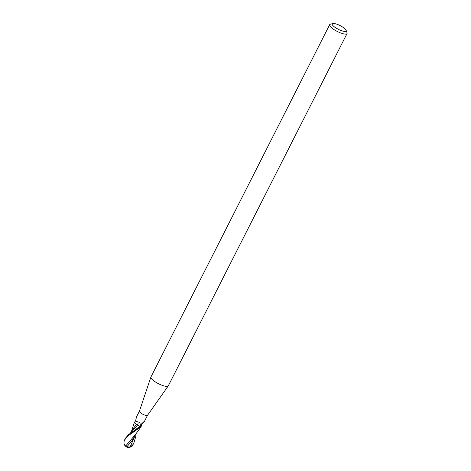 <?xml version="1.0" encoding="UTF-8"?>
<svg xmlns="http://www.w3.org/2000/svg" width="471" height="471" viewBox="0 0 471 471"><rect width="100%" height="100%" fill="white"/><g stroke="black" fill="none" stroke-linecap="round" stroke-linejoin="round"><path stroke-width="0.71" d="M346.144 30.338L347.033 32.74A9.75 2.573 -153.1 0 1 347.045 33.535L168.318 385.82A9.75 2.573 -153.1 0 1 168.271 385.902A9.75 2.573 -153.1 0 1 161.512 385.078A9.75 2.573 -153.1 0 1 152.41 379.691A9.75 2.573 -153.1 0 1 150.891 377.088A9.75 2.573 -153.1 0 1 150.932 376.994L329.653 24.71A9.75 2.573 -153.1 0 1 330.306 24.251L332.767 23.55A7.801 2.061 -153.1 0 1 338.519 24.851A7.801 2.061 -153.1 0 1 344.972 28.819A7.801 2.061 -153.1 0 1 346.144 30.338A7.801 2.061 -153.1 0 1 341.769 30.768A7.801 2.061 -153.1 0 1 333.427 26.07A7.801 2.061 -153.1 0 1 332.767 23.55M147.535 415.292A4.551 1.201 -153.1 0 1 147.511 415.334A4.551 1.201 -153.1 0 1 144.361 414.951A4.551 1.201 -153.1 0 1 140.111 412.437A4.551 1.201 -153.1 0 1 139.404 411.218A4.551 1.201 -153.1 0 1 139.422 411.177M347.045 33.535A9.75 2.573 -153.1 0 1 340.403 32.858A9.75 2.573 -153.1 0 1 331.137 27.406A9.75 2.573 -153.1 0 1 329.653 24.71M136.402 417.171L135.642 420.815L137.868 422.04C139.422 421.816 140.205 422.793 140.205 424.966L139.916 426.543L139.675 426.296A2.096 0.553 26.9 0 0 138.127 425.284A2.096 0.553 -153.1 0 0 137.503 425.019A4.18 1.101 -153.1 0 1 136.708 424.571A4.18 1.101 -153.1 0 1 135.159 423.447L134.394 422.252L136.378 424.383L134.388 422.257L134.724 421.987A4.84 1.278 -153.1 0 1 134.788 421.998A4.875 1.283 -153.1 0 0 134.765 421.981L134.724 421.987A4.84 1.278 -153.1 0 1 134.788 421.998M144.02 421.569A5.034 4.533 -76.6 0 1 144.391 421.457L143.408 422.846C142.165 423.164 141.418 424.359 141.165 426.432A4.18 1.101 -153.1 0 1 140.988 426.732L140.682 426.078A5.034 4.533 -76.6 0 1 141.029 424.583M144.055 421.533L141.483 423.965L140.682 426.078L140.646 425.525M140.988 426.732A4.551 1.201 -153.1 0 1 139.999 426.561A4.551 1.201 -153.1 0 1 139.916 426.543M139.746 426.314L140.258 426.808M124.12 441.133A4.221 2.119 67.6 0 1 124.309 440.285L127.929 435.922L140.882 426.85A4.84 1.278 -153.1 0 1 140.14 426.702A4.84 1.278 -153.1 0 0 140.882 426.85L141.165 426.249M137.503 425.019A5.305 3.839 169.1 0 0 137.868 422.04M138.127 425.284L136.26 424.259M135.159 423.447A4.18 1.101 -153.1 0 1 134.606 422.116A4.18 1.101 -153.1 0 1 134.624 422.104L135.642 420.815M130.626 433.067L137.532 425.072L136.243 424.283L137.556 425.048M136.06 433.555L135.86 436.228L133.876 442.934L132.639 445.013L130.12 447.003L126.805 446.92L125.451 446.155M138.262 425.378L139.316 425.99M140.847 426.861A4.875 1.283 -153.1 0 1 140.158 426.714L128.642 434.509L125.18 438.525L124.103 441.192L123.955 443.499A4.704 4.704 0 0 0 125.781 446.396M133.876 442.934L133.175 444.312A4.875 1.283 26.9 0 0 133.181 444.306A4.875 1.283 26.9 0 1 133.175 444.324L132.863 444.895A4.221 3.232 -34.4 0 1 128.2 447.45A4.875 4.875 0 0 1 126.057 446.755A4.722 1.378 106.1 0 1 125.769 446.361L123.955 443.499M125.633 446.072L135.619 434.286L141.159 426.702M133.181 444.306L133.505 443.635M136.378 424.383L131.874 430.423M126.805 446.92L132.168 440.573L136.025 433.608M139.675 426.296A7.324 5.299 169.1 0 0 140.205 424.966M133.623 431.165L139.716 426.337M130.12 447.003L135.424 434.78M136.001 417.918L139.41 411.201L150.891 377.088M144.114 422.034L147.523 415.316M147.511 415.334L168.271 385.902M133.835 431.012L133.399 431.301M134.388 422.269L131.597 430.977M131.915 430.335L130.491 433.161"/></g></svg>
